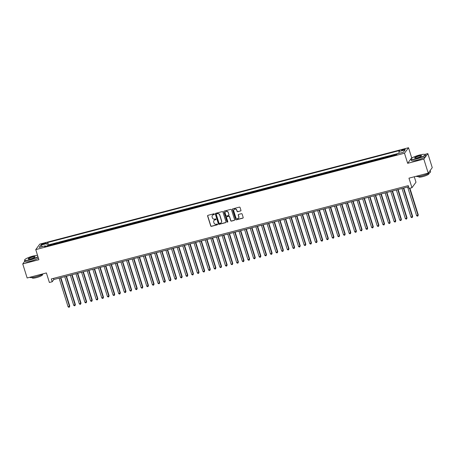<?xml version="1.0" encoding="UTF-8"?>
<svg xmlns="http://www.w3.org/2000/svg" width="455" height="455" viewBox="0 0 455 455"><rect width="100%" height="100%" fill="white"/><g stroke="black" fill="none" stroke-linecap="round" stroke-linejoin="round"><path stroke-width="0.68" d="M214.356 214.077A0.409 0.392 -143.7 0 0 213.85 213.793L207.986 215.329A0.586 0.557 -143.7 0 0 207.611 216.023L210.716 225.942A0.586 0.557 -143.7 0 0 211.444 226.345L217.302 224.815A0.409 0.392 -143.7 0 0 217.57 224.326A0.409 0.392 -143.7 0 0 217.063 224.042L216.301 224.241A1.883 1.792 -143.7 0 1 213.987 222.939L213.725 222.114A1.883 1.792 -143.7 0 1 214.942 219.89L215.698 219.691A0.409 0.392 -143.7 0 0 215.966 219.202A0.409 0.392 -143.7 0 0 215.454 218.918L214.697 219.117A1.883 1.792 -143.7 0 1 212.383 217.814L212.121 216.989A1.883 1.792 -143.7 0 1 213.332 214.766L214.095 214.567A0.409 0.392 -143.7 0 0 214.356 214.077M403.756 149.268A1.917 0.358 -17.4 0 0 401.577 150.321A1.917 0.358 -17.4 0 0 403.056 150.218A1.917 0.358 -17.4 0 0 405.234 149.172A1.917 0.358 -17.4 0 0 403.756 149.268M240.576 211.012A0.586 0.557 -143.7 0 0 240.951 210.318L240.081 207.531A0.586 0.557 -143.7 0 0 239.358 207.127L232.846 208.828A0.586 0.557 -143.7 0 0 232.465 209.522L235.576 219.441A0.586 0.557 -143.7 0 0 236.299 219.85L242.811 218.15A0.586 0.557 -143.7 0 0 243.186 217.45L242.134 214.089A0.586 0.557 -143.7 0 0 241.412 213.685L238.625 214.413A0.586 0.557 -143.7 0 0 238.244 215.107L238.767 216.773A1.575 1.496 -143.7 0 1 237.055 218.656A1.575 1.496 -143.7 0 1 235.815 217.547L233.768 211.018A1.575 1.496 -143.7 0 1 235.48 209.135A1.575 1.496 -143.7 0 1 236.719 210.244L237.061 211.33A0.586 0.557 -143.7 0 0 237.789 211.74L240.684 210.864A0.586 0.557 -143.7 0 0 240.923 210.728M24.809 261.136L22.75 263.94L27.146 277.977L46.399 272.943L49.39 282.487L52.2 281.753L51.324 278.943L408.266 185.634L409.147 188.444L411.957 187.71L415.989 182.216L414.283 176.773M412.708 157.567L411.69 157.828L407.663 163.322L423.821 159.096L428.223 173.133L408.965 178.167L411.957 187.71M407.663 163.322L404.495 153.216L35.746 249.613L39.773 244.119L408.522 147.721L404.495 153.216M22.75 263.94L38.908 259.72L35.746 249.613M222.922 212.019A0.586 0.557 -143.7 0 0 222.194 211.615L215.687 213.315A0.586 0.557 -143.7 0 0 215.306 214.009L218.417 223.928A0.586 0.557 -143.7 0 0 219.139 224.338L225.652 222.631A0.586 0.557 -143.7 0 0 226.027 221.938L222.922 212.019M224.264 211.069L230.776 209.368A0.586 0.557 -143.7 0 1 231.498 209.778L234.609 219.697A0.586 0.557 -143.7 0 1 234.228 220.391L231.441 221.119A0.586 0.557 -143.7 0 1 230.719 220.715L229.456 216.688A0.586 0.557 -143.7 0 0 228.734 216.284L226.886 216.768A0.586 0.557 -143.7 0 0 226.505 217.462L227.819 221.648A0.409 0.392 -143.7 0 1 227.369 222.142A0.409 0.392 -143.7 0 1 227.045 221.852L223.888 211.768A0.586 0.557 -143.7 0 1 224.264 211.069M423.821 159.096L427.854 153.602L432.25 167.639L428.223 173.133M396.988 154.16L396.749 154.49M396.208 154.916A2.394 0.58 -104.6 0 1 396.271 154.785L391.05 155.712L391.209 156.224M390.589 156.383A2.394 0.58 -104.6 0 1 390.652 156.253L385.425 157.185L385.584 157.692M384.964 157.851A2.394 0.58 -104.6 0 1 385.027 157.726L379.806 158.653L379.965 159.159M379.345 159.324A2.394 0.58 -104.6 0 1 379.407 159.193L374.186 160.12L374.346 160.632M373.726 160.791A2.394 0.58 -104.6 0 1 373.788 160.666L368.561 161.593L368.721 162.099M368.101 162.259A2.394 0.58 -104.6 0 1 368.163 162.134L362.942 163.061L363.101 163.567M362.481 163.732A2.394 0.58 -104.6 0 1 362.544 163.601L357.323 164.528L357.482 165.04M356.862 165.199A2.394 0.58 -104.6 0 1 356.925 165.074L351.698 166.001L351.857 166.507M351.237 166.672A2.394 0.58 -104.6 0 1 351.3 166.541L346.079 167.468L346.238 167.975M345.618 168.14A2.394 0.58 -104.6 0 1 345.681 168.009L340.459 168.936L340.619 169.448M339.999 169.607A2.394 0.58 -104.6 0 1 340.061 169.482L334.834 170.409L334.994 170.915M334.374 171.08A2.394 0.58 -104.6 0 1 334.436 170.949L329.215 171.876L329.375 172.388M328.755 172.547A2.394 0.58 -104.6 0 1 328.817 172.417L323.596 173.349L323.755 173.856M323.135 174.015A2.394 0.58 -104.6 0 1 323.198 173.89L317.971 174.817L318.13 175.323M317.51 175.488A2.394 0.58 -104.6 0 1 317.573 175.357L312.352 176.284L312.511 176.796M311.891 176.955A2.394 0.58 -104.6 0 1 311.954 176.83L306.733 177.757L306.892 178.263M306.272 178.423A2.394 0.58 -104.6 0 1 306.334 178.297L301.108 179.225L301.267 179.731M300.647 179.896A2.394 0.58 -104.6 0 1 300.709 179.765L295.488 180.692L295.648 181.204M295.028 181.363A2.394 0.58 -104.6 0 1 295.09 181.238L289.863 182.165L290.028 182.671M289.408 182.836A2.394 0.58 -104.6 0 1 289.471 182.705L284.244 183.632L284.403 184.138M283.784 184.303A2.394 0.58 -104.6 0 1 283.846 184.173L278.625 185.1L278.784 185.612M278.164 185.771A2.394 0.58 -104.6 0 1 278.227 185.646L273 186.573L273.159 187.079M272.545 187.244A2.394 0.58 -104.6 0 1 272.608 187.113L267.381 188.04L267.54 188.552M266.92 188.711A2.394 0.58 -104.6 0 1 266.983 188.58L261.762 189.513L261.921 190.019M261.301 190.179A2.394 0.58 -104.6 0 1 261.363 190.054L256.137 190.981L256.296 191.487M255.682 191.652A2.394 0.58 -104.6 0 1 255.744 191.521L250.517 192.448L250.677 192.96M250.057 193.119A2.394 0.58 -104.6 0 1 250.119 192.994L244.898 193.921L245.057 194.427M244.437 194.586A2.394 0.58 -104.6 0 1 244.5 194.461L239.273 195.388L239.432 195.895M238.818 196.06A2.394 0.58 -104.6 0 1 238.881 195.929L233.654 196.856L233.813 197.368M233.193 197.527A2.394 0.58 -104.6 0 1 233.256 197.402L228.035 198.329L228.194 198.835M227.574 199A2.394 0.58 -104.6 0 1 227.636 198.869L222.41 199.796L222.569 200.308M221.955 200.467A2.394 0.58 -104.6 0 1 222.012 200.337L216.79 201.264L216.95 201.775M216.33 201.935A2.394 0.58 -104.6 0 1 216.392 201.81L211.171 202.737L211.33 203.243M210.71 203.408A2.394 0.58 -104.6 0 1 210.773 203.277L205.546 204.204L205.706 204.716M205.091 204.875A2.394 0.58 -104.6 0 1 205.148 204.744L199.927 205.677L200.086 206.183M199.466 206.343A2.394 0.58 -104.6 0 1 199.529 206.217L194.308 207.144L194.467 207.651M193.847 207.816A2.394 0.58 -104.6 0 1 193.91 207.685L188.683 208.612L188.842 209.124M188.228 209.283A2.394 0.58 -104.6 0 1 188.285 209.158L183.064 210.085L183.223 210.591M182.603 210.756A2.394 0.58 -104.6 0 1 182.665 210.625L177.444 211.552L177.604 212.058M176.984 212.223A2.394 0.58 -104.6 0 1 177.046 212.093L171.819 213.02L171.979 213.531M171.359 213.691A2.394 0.58 -104.6 0 1 171.421 213.566L166.2 214.493L166.359 214.999M165.739 215.164A2.394 0.58 -104.6 0 1 165.802 215.033L160.581 215.96L160.74 216.472M160.12 216.631A2.394 0.58 -104.6 0 1 160.183 216.5L154.956 217.427L155.115 217.939M154.495 218.099A2.394 0.58 -104.6 0 1 154.558 217.973L149.337 218.9L149.496 219.407M148.876 219.572A2.394 0.58 -104.6 0 1 148.939 219.441L143.717 220.368L143.877 220.88M143.257 221.039A2.394 0.58 -104.6 0 1 143.319 220.908L138.093 221.841L138.252 222.347M137.632 222.506A2.394 0.58 -104.6 0 1 137.694 222.381L132.473 223.308L132.632 223.814M132.013 223.979A2.394 0.58 -104.6 0 1 132.075 223.849L126.854 224.776L127.013 225.288M126.393 225.447A2.394 0.58 -104.6 0 1 126.456 225.322L121.229 226.249L121.388 226.755M120.768 226.92A2.394 0.58 -104.6 0 1 120.831 226.789L115.61 227.716L115.769 228.222M115.149 228.387A2.394 0.58 -104.6 0 1 115.212 228.256L109.991 229.183L110.15 229.695M109.53 229.855A2.394 0.58 -104.6 0 1 109.592 229.73L104.366 230.657L104.525 231.163M103.905 231.328A2.394 0.58 -104.6 0 1 103.968 231.197L98.746 232.124L98.906 232.636M98.286 232.795A2.394 0.58 -104.6 0 1 98.348 232.664L93.127 233.591L93.286 234.103M92.666 234.262A2.394 0.58 -104.6 0 1 92.729 234.137L87.502 235.064L87.661 235.571M87.041 235.736A2.394 0.58 -104.6 0 1 87.104 235.605L81.883 236.532L82.042 237.044M81.422 237.203A2.394 0.58 -104.6 0 1 81.485 237.072L76.258 238.005L76.423 238.511M75.803 238.67A2.394 0.58 -104.6 0 1 75.866 238.545L70.639 239.472L70.798 239.978M70.178 240.143A2.394 0.58 -104.6 0 1 70.241 240.012L65.019 240.94L65.179 241.451M64.559 241.611A2.394 0.58 -104.6 0 1 64.621 241.486L59.395 242.413L59.554 242.919M58.94 243.084A2.394 0.58 -104.6 0 1 59.002 242.953L56.75 243.539L57.148 242.998L53.775 243.88L53.377 244.42A2.394 0.58 75.4 0 0 53.315 244.551M53.935 244.386L53.775 243.88M42.696 244.415L43.93 244.09A1.854 0.347 -17.4 0 0 46.04 243.072A1.854 0.347 -17.4 0 0 44.607 243.169L43.367 243.493A1.854 0.347 -17.4 0 0 41.257 244.506A1.854 0.347 -17.4 0 0 42.696 244.415M399.075 153.324L398.904 151.543L399.666 150.508L47.781 242.492L47.019 243.533L47.263 246.132M398.904 151.543L405.087 149.928L403.431 152.186L397.249 153.801L396.487 154.842L44.601 246.826L45.364 245.791L39.181 247.406L40.836 245.148L47.019 243.533M399.063 153.216L48.52 244.853L48.156 245.347L51.529 244.466L51.131 245.012A2.394 0.58 75.4 0 0 51.068 245.137M59.002 242.953L59.395 242.413M64.621 241.486L65.019 240.94M70.241 240.012L70.639 239.472M75.866 238.545L76.258 238.005M81.485 237.072L81.883 236.532M87.104 235.605L87.502 235.064M92.729 234.137L93.127 233.591M98.348 232.664L98.746 232.124M103.968 231.197L104.366 230.657M109.592 229.73L109.991 229.183M115.212 228.256L115.61 227.716M120.831 226.789L121.229 226.249M126.456 225.322L126.854 224.776M132.075 223.849L132.473 223.308M137.694 222.381L138.093 221.841M143.319 220.908L143.717 220.368M148.939 219.441L149.337 218.9M154.558 217.973L154.956 217.427M160.183 216.5L160.581 215.96M165.802 215.033L166.2 214.493M171.421 213.566L171.819 213.02M177.046 212.093L177.444 211.552M182.665 210.625L183.064 210.085M188.285 209.158L188.683 208.612M193.91 207.685L194.308 207.144M199.529 206.217L199.927 205.677M205.148 204.744L205.546 204.204M210.773 203.277L211.171 202.737M216.392 201.81L216.79 201.264M222.012 200.337L222.41 199.796M227.636 198.869L228.035 198.329M233.256 197.402L233.654 196.856M238.881 195.929L239.273 195.388M244.5 194.461L244.898 193.921M250.119 192.994L250.517 192.448M255.744 191.521L256.137 190.981M261.363 190.054L261.762 189.513M266.983 188.58L267.381 188.04M272.608 187.113L273 186.573M278.227 185.646L278.625 185.1M283.846 184.173L284.244 183.632M289.471 182.705L289.863 182.165M295.09 181.238L295.488 180.692M300.709 179.765L301.108 179.225M306.334 178.297L306.733 177.757M311.954 176.83L312.352 176.284M317.573 175.357L317.971 174.817M323.198 173.89L323.596 173.349M328.817 172.417L329.215 171.876M334.436 170.949L334.834 170.409M340.061 169.482L340.459 168.936M345.681 168.009L346.079 167.468M351.3 166.541L351.698 166.001M356.925 165.074L357.323 164.528M362.544 163.601L362.942 163.061M368.163 162.134L368.561 161.593M373.788 160.666L374.186 160.12M379.407 159.193L379.806 158.653M385.027 157.726L385.425 157.185M390.652 156.253L391.05 155.712M396.271 154.785L396.669 154.245M411.69 157.828L408.522 147.721M427.854 153.602L424.748 154.416M52.2 281.753L53.838 279.524L408.624 186.777M53.48 278.38L53.838 279.524M48.315 245.859L48.156 245.347M48.52 244.853L47.781 242.492M45.853 246.502L45.364 245.791M42.412 246.559L40.836 245.148M214.35 214.345A0.409 0.392 -143.7 0 1 214.203 214.419L213.44 214.618A1.883 1.792 -143.7 0 0 212.428 215.34M214.032 220.465A1.883 1.792 -143.7 0 1 215.05 219.742L215.806 219.543A0.409 0.392 -143.7 0 0 215.954 219.469M207.747 215.46A0.586 0.557 -143.7 0 0 207.719 215.875L210.824 225.794A0.586 0.557 -143.7 0 0 211.552 226.198L217.416 224.668A0.409 0.392 -143.7 0 0 217.558 224.594M215.442 213.446A0.586 0.557 -143.7 0 0 215.414 213.861L218.525 223.78A0.586 0.557 -143.7 0 0 219.247 224.184L225.76 222.484A0.586 0.557 -143.7 0 0 225.999 222.353M216.535 213.93A0.409 0.392 -143.7 0 0 216.267 214.413L218.997 223.121A0.409 0.392 -143.7 0 0 219.503 223.405L220.305 223.195A1.883 1.792 -143.7 0 0 221.517 220.971L219.651 215.022A1.883 1.792 -143.7 0 0 217.336 213.719L216.643 213.776A0.409 0.392 -143.7 0 0 216.387 214.004M221.323 222.472A1.883 1.792 -143.7 0 0 221.625 220.823L221.517 220.971M216.643 213.776L217.444 213.571A1.883 1.792 -143.7 0 1 219.759 214.874L221.625 220.823M226.647 216.899A0.586 0.557 -143.7 0 1 226.994 216.62L228.842 216.136A0.586 0.557 -143.7 0 1 229.565 216.54L230.827 220.561A0.586 0.557 -143.7 0 0 231.549 220.971L234.336 220.243A0.586 0.557 -143.7 0 0 234.581 220.106M224.025 211.205A0.586 0.557 -143.7 0 0 223.996 211.62L227.153 221.704A0.409 0.392 -143.7 0 0 227.807 221.915M228.148 212.513A1.575 1.496 -143.7 0 0 225.407 211.973A1.575 1.496 -143.7 0 0 225.197 213.287L225.919 215.585A0.586 0.557 -143.7 0 0 226.641 215.994L228.49 215.511A0.586 0.557 -143.7 0 0 228.871 214.817L228.256 212.366A1.575 1.496 -143.7 0 0 225.464 211.899M228.842 215.226A0.586 0.557 -143.7 0 0 228.979 214.669L228.871 214.817M228.256 212.366L228.979 214.669M234.035 209.63A1.575 1.496 -143.7 0 1 236.827 210.096L237.169 211.183A0.586 0.557 -143.7 0 0 237.897 211.592L240.684 210.864M238.613 218.013A1.575 1.496 -143.7 0 0 238.875 216.625L238.767 216.773M238.386 214.544A0.586 0.557 -143.7 0 0 238.352 214.959L238.875 216.625M232.602 208.964A0.586 0.557 -143.7 0 0 232.573 209.374L235.684 219.293A0.586 0.557 -143.7 0 0 236.407 219.702L242.919 218.002A0.586 0.557 -143.7 0 0 243.158 217.865M59.11 278.147L68.079 306.767L69.484 306.403L69.757 306.027L60.873 277.686M69.757 306.027L69.37 307.131L69.484 306.403L60.515 277.777M69.37 307.131L68.807 307.279L68.079 306.767M37.538 255.335A7.308 1.371 -17.4 0 0 32.959 256.068A7.308 1.371 -17.4 0 0 24.712 259.777A7.308 1.371 -17.4 0 0 30.303 259.691A7.308 1.371 -17.4 0 0 37.936 256.603M38.01 256.836A7.485 1.405 162.6 0 1 30.326 259.907A7.485 1.405 162.6 0 1 24.542 260.288A7.485 1.405 162.6 0 1 24.593 259.993L24.712 259.777M32.299 256.978A3.651 0.688 162.6 0 1 35.092 256.933A3.651 0.688 162.6 0 1 30.968 258.787A3.651 0.688 162.6 0 1 28.25 259.077A3.651 0.688 162.6 0 1 32.299 256.978M35.007 257.052A3.475 0.654 -17.4 0 0 35.001 257.012A3.475 0.654 -17.4 0 0 32.316 257.189A3.475 0.654 -17.4 0 0 28.369 259.088A3.475 0.654 -17.4 0 0 28.386 259.123M43.413 273.722A7.485 1.405 162.6 0 1 35.638 276.862A7.485 1.405 162.6 0 1 29.865 277.266M42.434 274.325L42.548 274.683A5.392 1.012 162.6 0 1 36.423 277.63A5.392 1.012 162.6 0 1 32.259 277.908L32.146 277.55M38.396 258.07A7.485 1.405 162.6 0 1 30.712 261.142A7.485 1.405 162.6 0 1 24.928 261.523L24.542 260.288M419.419 155.047A7.308 1.371 -17.4 0 0 411.166 158.749A7.308 1.371 -17.4 0 0 416.763 158.67A7.308 1.371 -17.4 0 0 424.856 154.461A7.308 1.371 -17.4 0 0 419.419 155.047M424.856 154.461L425.072 154.569A7.485 1.405 162.6 0 1 425.288 154.785A7.485 1.405 162.6 0 1 416.78 158.88A7.485 1.405 162.6 0 1 410.996 159.267A7.485 1.405 162.6 0 1 411.047 158.966L411.166 158.749M418.754 155.951A3.651 0.688 162.6 0 1 421.552 155.911A3.651 0.688 162.6 0 1 417.423 157.766A3.651 0.688 162.6 0 1 414.704 158.056A3.651 0.688 162.6 0 1 418.754 155.951M421.461 156.025A3.475 0.654 -17.4 0 0 421.455 155.985A3.475 0.654 -17.4 0 0 418.776 156.167A3.475 0.654 -17.4 0 0 414.829 158.067A3.475 0.654 -17.4 0 0 414.846 158.101M430.191 170.443L430.601 171.74A7.485 1.405 162.6 0 1 422.092 175.835A7.485 1.405 162.6 0 1 416.319 176.244M428.894 173.298L429.002 173.656A5.392 1.012 162.6 0 1 422.883 176.608A5.392 1.012 162.6 0 1 418.714 176.881L418.606 176.523M425.288 154.785L425.675 156.019A7.485 1.405 162.6 0 1 417.167 160.114A7.485 1.405 162.6 0 1 411.383 160.501L410.996 159.267M430.168 170.477A7.485 1.405 162.6 0 1 429.753 171.046M64.729 276.68L73.699 305.299L75.376 304.56L66.493 276.219M75.376 304.56L74.995 305.658L75.103 304.93L66.134 276.31M74.995 305.658L74.432 305.805L73.699 305.299M70.349 275.207L79.318 303.826L80.723 303.462L80.996 303.093L72.117 274.746M80.996 303.093L80.615 304.19L80.723 303.462L71.759 274.843M80.615 304.19L80.052 304.338L79.318 303.826M75.974 273.739L84.943 302.359L86.348 301.995L86.621 301.62L77.737 273.279M86.621 301.62L86.234 302.723L86.348 301.995L77.378 273.37M86.234 302.723L85.671 302.865L84.943 302.359M81.593 272.272L90.562 300.891L92.24 300.152L83.356 271.811M92.24 300.152L91.859 301.25L91.967 300.522L82.998 271.902M91.859 301.25L91.296 301.398L90.562 300.891M87.212 270.799L96.181 299.418L97.592 299.054L97.859 298.685L88.981 270.338M97.859 298.685L97.478 299.782L97.592 299.054L88.623 270.435M97.478 299.782L96.915 299.93L96.181 299.418M92.837 269.332L101.806 297.951L103.484 297.212L94.6 268.871M103.484 297.212L103.097 298.315L103.211 297.581L94.242 268.962M103.097 298.315L102.534 298.457L101.806 297.951M98.456 267.864L107.425 296.484L108.83 296.114L109.103 295.744L100.219 267.398M109.103 295.744L108.722 296.842L108.83 296.114L99.861 267.494M108.722 296.842L108.159 296.99L107.425 296.484M104.076 266.391L113.045 295.011L114.455 294.647L114.723 294.271L105.844 265.93M114.723 294.271L114.341 295.375L114.455 294.647L105.486 266.027M114.341 295.375L113.778 295.522L113.045 295.011M109.7 264.924L118.67 293.543L120.347 292.804L111.464 264.463M120.347 292.804L119.961 293.902L120.075 293.174L111.105 264.554M119.961 293.902L119.403 294.049L118.67 293.543M115.32 263.451L124.289 292.076L125.967 291.337L117.083 262.99M125.967 291.337L125.586 292.434L125.694 291.706L116.725 263.087M125.586 292.434L125.023 292.582L124.289 292.076M120.945 261.983L129.908 290.603L131.319 290.239L131.586 289.863L122.708 261.523M131.586 289.863L131.205 290.967L131.319 290.239L122.349 261.614M131.205 290.967L130.642 291.115L129.908 290.603M126.564 260.516L135.533 289.135L137.211 288.396L128.327 260.055M137.211 288.396L136.824 289.494L136.938 288.766L127.969 260.146M136.824 289.494L136.267 289.642L135.533 289.135M132.183 259.043L141.152 287.662L142.557 287.298L142.83 286.929L133.946 258.582M142.83 286.929L142.449 288.026L142.557 287.298L133.588 258.679M142.449 288.026L141.886 288.174L141.152 287.662M137.808 257.575L146.777 286.195L148.449 285.456L139.571 257.115M148.449 285.456L148.068 286.559L148.182 285.825L139.213 257.206M148.068 286.559L147.505 286.701L146.777 286.195M143.427 256.108L152.397 284.728L154.074 283.988L145.19 255.647M154.074 283.988L153.688 285.086L153.801 284.358L144.832 255.738M153.688 285.086L153.13 285.234L152.397 284.728M149.047 254.635L158.016 283.255L159.421 282.891L159.694 282.521L150.81 254.174M159.694 282.521L159.313 283.619L159.421 282.891L150.451 254.271M159.313 283.619L158.749 283.766L158.016 283.255M154.672 253.168L163.641 281.787L165.313 281.048L156.435 252.707M165.313 281.048L164.932 282.151L165.046 281.418L156.076 252.798M164.932 282.151L164.369 282.293L163.641 281.787M160.291 251.7L169.26 280.32L170.665 279.95L170.938 279.58L162.054 251.234M170.938 279.58L170.551 280.678L170.665 279.95L161.696 251.331M170.551 280.678L169.994 280.826L169.26 280.32M165.91 250.227L174.879 278.847L176.284 278.483L176.557 278.107L167.673 249.767M176.557 278.107L176.176 279.211L176.284 278.483L167.315 249.863M176.176 279.211L175.613 279.359L174.879 278.847M171.535 248.76L180.504 277.379L182.182 276.64L173.298 248.299M182.182 276.64L181.795 277.738L181.909 277.01L172.94 248.39M181.795 277.738L181.232 277.886L180.504 277.379M177.154 247.287L186.123 275.912L187.801 275.173L178.917 246.826M187.801 275.173L187.414 276.27L187.528 275.542L178.559 246.923M187.414 276.27L186.857 276.418L186.123 275.912M182.774 245.819L191.743 274.439L193.148 274.075L193.42 273.7L184.542 245.359M193.42 273.7L193.039 274.803L193.148 274.075L184.178 245.45M193.039 274.803L192.476 274.951L191.743 274.439M188.398 244.352L197.368 272.972L199.045 272.232L190.162 243.891M199.045 272.232L198.659 273.33L198.772 272.602L189.803 243.982M198.659 273.33L198.096 273.478L197.368 272.972M194.018 242.879L202.987 271.498L204.392 271.135L204.665 270.765L195.781 242.418M204.665 270.765L204.278 271.863L204.392 271.135L195.423 242.515M204.278 271.863L203.721 272.01L202.987 271.498M199.637 241.412L208.606 270.031L210.284 269.292L201.406 240.951M210.284 269.292L209.903 270.395L210.011 269.661L201.042 241.042M209.903 270.395L209.34 270.537L208.606 270.031M205.262 239.944L214.231 268.564L215.909 267.824L207.025 239.484M215.909 267.824L215.522 268.922L215.636 268.194L206.667 239.575M215.522 268.922L214.959 269.07L214.231 268.564M210.881 238.471L219.85 267.091L221.255 266.727L221.528 266.357L212.644 238.011M221.528 266.357L221.141 267.455L221.255 266.727L212.286 238.107M221.141 267.455L220.584 267.603L219.85 267.091M216.5 237.004L225.47 265.623L227.147 264.884L218.269 236.543M227.147 264.884L226.766 265.987L226.874 265.254L217.905 236.634M226.766 265.987L226.203 266.13L225.47 265.623M222.125 235.536L231.094 264.156L232.499 263.786L232.772 263.417L223.888 235.07M232.772 263.417L232.386 264.514L232.499 263.786L223.53 235.167M232.386 264.514L231.822 264.662L231.094 264.156M227.745 234.063L236.714 262.683L238.119 262.319L238.392 261.943L229.508 233.603M238.392 261.943L238.011 263.047L238.119 262.319L229.149 233.699M238.011 263.047L237.447 263.195L236.714 262.683M233.364 232.596L242.333 261.215L244.011 260.476L235.133 232.135M244.011 260.476L243.63 261.574L243.738 260.846L234.769 232.226M243.63 261.574L243.067 261.722L242.333 261.215M238.989 231.123L247.958 259.748L249.636 259.009L240.752 230.662M249.636 259.009L249.249 260.106L249.363 259.378L240.394 230.759M249.249 260.106L248.686 260.254L247.958 259.748M244.608 229.656L253.577 258.275L254.982 257.911L255.255 257.536L246.371 229.195M255.255 257.536L254.874 258.639L254.982 257.911L246.013 229.286M254.874 258.639L254.311 258.787L253.577 258.275M250.227 228.188L259.196 256.808L260.874 256.068L251.996 227.727M260.874 256.068L260.493 257.166L260.601 256.438L251.632 227.819M260.493 257.166L259.93 257.314L259.196 256.808M255.852 226.715L264.821 255.335L266.226 254.971L266.499 254.601L257.615 226.254M266.499 254.601L266.112 255.699L266.226 254.971L257.257 226.351M266.112 255.699L265.549 255.846L264.821 255.335M261.471 225.248L270.441 253.867L272.118 253.128L263.235 224.787M272.118 253.128L271.737 254.231L271.845 253.498L262.876 224.878M271.737 254.231L271.174 254.373L270.441 253.867M267.091 223.78L276.06 252.4L277.738 251.661L268.86 223.32M277.738 251.661L277.357 252.758L277.465 252.03L268.501 223.411M277.357 252.758L276.794 252.906L276.06 252.4M272.716 222.307L281.685 250.927L283.09 250.563L283.363 250.193L274.479 221.847M283.363 250.193L282.976 251.291L283.09 250.563L274.12 221.943M282.976 251.291L282.413 251.439L281.685 250.927M278.335 220.84L287.304 249.459L288.982 248.72L280.098 220.379M288.982 248.72L288.601 249.823L288.709 249.09L279.74 220.47M288.601 249.823L288.038 249.966L287.304 249.459M283.954 219.373L292.923 247.992L294.328 247.622L294.601 247.253L285.723 218.906M294.601 247.253L294.22 248.35L294.328 247.622L285.365 219.003M294.22 248.35L293.657 248.498L292.923 247.992M289.579 217.899L298.548 246.519L299.953 246.155L300.226 245.78L291.342 217.439M300.226 245.78L299.839 246.883L299.953 246.155L290.984 217.536M299.839 246.883L299.276 247.031L298.548 246.519M295.198 216.432L304.167 245.052L305.845 244.312L296.961 215.971M305.845 244.312L305.464 245.41L305.572 244.682L296.603 216.062M305.464 245.41L304.901 245.558L304.167 245.052M300.818 214.959L309.787 243.584L311.465 242.845L302.586 214.498M311.465 242.845L311.084 243.943L311.197 243.215L302.228 214.595M311.084 243.943L310.52 244.09L309.787 243.584M306.442 213.492L315.412 242.111L316.816 241.747L317.089 241.372L308.206 213.031M317.089 241.372L316.703 242.475L316.816 241.747L307.847 213.122M316.703 242.475L316.14 242.623L315.412 242.111M312.062 212.024L321.031 240.644L322.709 239.904L313.825 211.564M322.709 239.904L322.328 241.002L322.436 240.274L313.467 211.655M322.328 241.002L321.765 241.15L321.031 240.644M317.681 210.551L326.65 239.171L328.061 238.807L328.328 238.437L319.45 210.091M328.328 238.437L327.947 239.535L328.061 238.807L319.091 210.187M327.947 239.535L327.384 239.683L326.65 239.171M323.306 209.084L332.275 237.703L333.953 236.964L325.069 208.623M333.953 236.964L333.566 238.067L333.68 237.334L324.711 208.714M333.566 238.067L333.009 238.21L332.275 237.703M328.925 207.617L337.894 236.236L339.299 235.866L339.572 235.497L330.688 207.15M339.572 235.497L339.191 236.594L339.299 235.866L330.33 207.247M339.191 236.594L338.628 236.742L337.894 236.236M334.55 206.143L343.514 234.763L344.924 234.399L345.191 234.024L336.313 205.683M345.191 234.024L344.81 235.127L344.924 234.399L335.955 205.779M344.81 235.127L344.247 235.275L343.514 234.763M340.169 204.676L349.139 233.296L350.816 232.556L341.933 204.215M350.816 232.556L350.43 233.654L350.543 232.926L341.574 204.306M350.43 233.654L349.872 233.802L349.139 233.296M345.789 203.203L354.758 231.828L356.436 231.089L347.552 202.742M356.436 231.089L356.055 232.186L356.163 231.458L347.193 202.839M356.055 232.186L355.491 232.334L354.758 231.828M351.414 201.736L360.383 230.355L361.788 229.991L362.055 229.616L353.177 201.275M362.055 229.616L361.674 230.719L361.788 229.991L352.818 201.372M361.674 230.719L361.111 230.867L360.383 230.355M357.033 200.268L366.002 228.888L367.68 228.148L358.796 199.808M367.68 228.148L367.293 229.246L367.407 228.518L358.438 199.899M367.293 229.246L366.736 229.394L366.002 228.888M362.652 198.795L371.621 227.42L373.299 226.681L364.415 198.335M373.299 226.681L372.918 227.779L373.026 227.051L364.057 198.431M372.918 227.779L372.355 227.927L371.621 227.42M368.277 197.328L377.246 225.947L378.651 225.583L378.918 225.208L370.04 196.867M378.918 225.208L378.537 226.311L378.651 225.583L369.682 196.958M378.537 226.311L377.974 226.459L377.246 225.947M373.896 195.86L382.865 224.48L384.543 223.741L375.659 195.4M384.543 223.741L384.156 224.838L384.27 224.11L375.301 195.491M384.156 224.838L383.599 224.986L382.865 224.48M379.515 194.387L388.485 223.007L389.889 222.643L390.162 222.273L381.279 193.927M390.162 222.273L389.781 223.371L389.889 222.643L380.92 194.023M389.781 223.371L389.218 223.519L388.485 223.007M385.14 192.92L394.11 221.539L395.787 220.8L386.904 192.459M395.787 220.8L395.401 221.904L395.514 221.17L386.545 192.55M395.401 221.904L394.838 222.046L394.11 221.539M390.76 191.453L399.729 220.072L401.134 219.702L401.407 219.333L392.523 190.986M401.407 219.333L401.02 220.43L401.134 219.702L392.164 191.083M401.02 220.43L400.463 220.578L399.729 220.072M396.379 189.98L405.348 218.599L406.753 218.235L407.026 217.86L398.148 189.519M407.026 217.86L406.645 218.963L406.753 218.235L397.784 189.616M406.645 218.963L406.082 219.111L405.348 218.599M402.004 188.512L410.973 217.132L412.651 216.392L403.767 188.051M412.651 216.392L412.264 217.49L412.378 216.762L403.409 188.143M412.264 217.49L411.701 217.638L410.973 217.132M407.623 187.039L416.592 215.664L418.27 214.925L409.909 188.245M418.27 214.925L417.883 216.023L417.997 215.295L409.551 188.336M417.883 216.023L417.326 216.17L416.592 215.664M53.377 244.42L51.131 245.012M43.583 244.181L43.367 243.493M44.806 243.812L44.607 243.169"/></g></svg>
